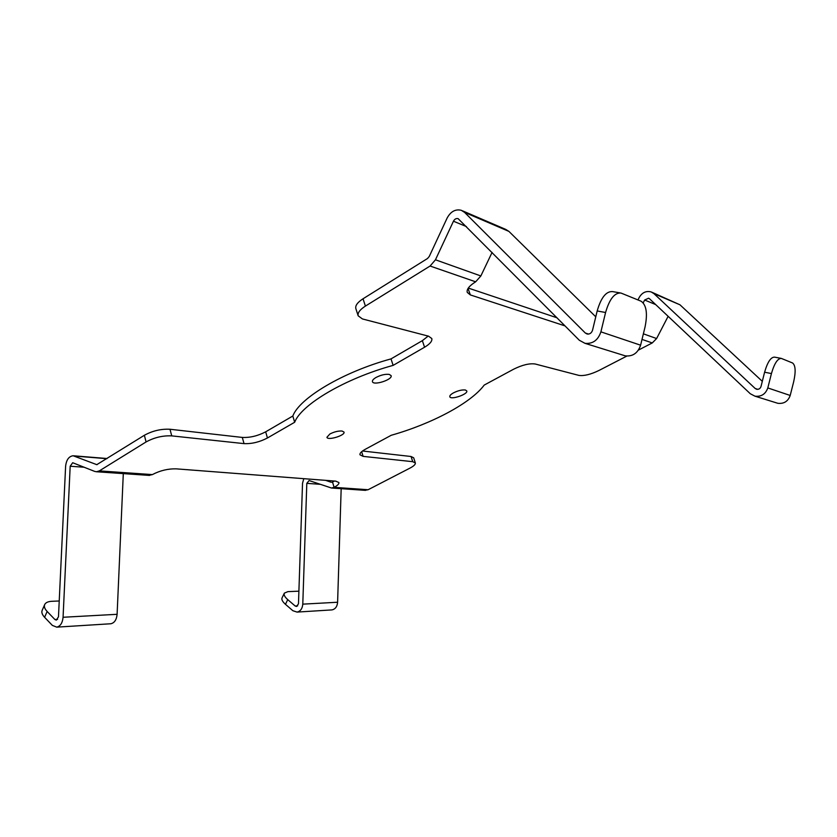 <?xml version="1.0" encoding="UTF-8"?>
<svg xmlns="http://www.w3.org/2000/svg" width="837" height="837" viewBox="0 0 837 837"><rect width="100%" height="100%" fill="white"/><g stroke="black" fill="none" stroke-linecap="round" stroke-linejoin="round"><path stroke-width="1.26" d="M284.266 593.328L282.1 597.785C281.326 599.449 282.446 601.625 285.459 604.314L292.866 610.717L297.041 612.088C300.452 611.324 302.366 608.677 302.785 604.147L306.813 483.347L309.094 480.553L331.452 488.013L334.109 487.343L368.113 489.729L409.973 468.113C413.813 466.073 415.602 464.357 415.34 462.955L412.746 461.689L363.122 456.374L359.962 454.794C359.638 453.277 361.427 451.436 365.319 449.27L391.224 435.282C431.463 423.909 470.771 403.225 484.204 385.083L513.677 369.18C522.34 364.901 529.528 363.185 535.251 364.011L578.901 375.394C583.933 376.106 590.577 374.495 598.832 370.54L626.819 356.091M430.082 266.03L435.46 259.794L480.856 275.959L475.657 281.807L430.082 266.03L365.403 306.091C359.879 309.659 357.472 312.892 358.163 315.8L362.411 318.939L428.554 336.181L431.798 338.535C432.373 341.109 429.956 343.997 424.568 347.229L393.128 365.382L391.015 358.895C342.929 371.994 299.395 398.161 292.824 416.02L265.674 431.819C257.796 435.931 250.001 437.803 242.291 437.427L169.984 429.255C161.081 428.795 152.543 430.804 144.372 435.271L96.799 464.661L73.122 455.757C68.843 456.353 66.343 459.869 65.61 466.272L58.475 616.817L56.351 620.102L54.897 619.516L47.144 611.47C44.633 608.781 43.838 606.438 44.748 604.44C45.784 602.525 48.169 601.479 51.894 601.29L59.218 600.987M393.128 365.382C344.98 378.544 301.31 404.585 294.666 422.256L292.824 416.02M382.247 374.997L379.266 375.959M415.34 462.955L413.666 457.797L411.061 456.5L362.526 451.007M331.996 482.321L334.413 481.034M424.568 347.229L422.35 340.659L391.015 358.895M422.35 340.659L428.167 336.087M462.369 210.767L505.715 229.39L508.917 231.399L464.577 212.378L461.271 210.286C455.422 208.926 450.714 211.489 447.146 218.007L429.266 256.446L427.487 258.528L363.028 298.778C357.525 302.356 355.129 305.62 355.84 308.56L358.163 315.8M557.013 317.798L468.301 288.074M375.959 377.508C373.344 379.077 372.172 380.448 372.444 381.651C373.344 385.92 392.877 379.621 391.12 375.635L389.215 374.401C385.25 373.951 380.835 374.986 375.959 377.508M453.455 392.877C450.798 394.373 449.584 395.66 449.814 396.728C450.588 400.264 468.333 394.185 466.774 390.91L465.362 390C462.014 389.644 458.038 390.597 453.455 392.877M329.893 433.984L326.911 437.28C327.57 440.827 345.461 435.386 344.017 432.08L342.061 431.034C338.294 430.804 334.235 431.798 329.893 433.984M638.422 350.096L652.253 342.95L642.01 339.403M565.069 325.917L470.331 294.917L468.04 288.462M475.657 281.807C469.295 285.783 466.491 289.32 467.255 292.406L470.331 294.917M294.666 422.256L267.442 437.981L265.674 431.819M44.602 604.764L42.227 610.225C41.316 612.255 42.101 614.609 44.602 617.298L52.333 625.385L56.749 627.143C60.4 626.222 62.503 622.927 63.068 617.267L70.182 466.23L72.683 462.725L94.675 471.398L96.464 471.754L99.341 470.886L146.067 441.946C154.27 437.489 162.817 435.46 171.731 435.878L244.038 443.62C251.749 443.966 259.554 442.082 267.442 437.981M332.54 482.122L334.109 487.343C337.583 485.47 339.184 483.88 338.933 482.551L335.731 481.129L176.105 468.846C167.892 468.678 159.982 470.593 152.376 474.6L148.892 475.374M790.201 395.462L793.675 381.756C795.924 371.597 795.548 365.34 792.566 362.986L781.329 358.414C777.657 358.382 774.361 363.436 771.432 373.564L767.811 387.939L790.201 395.462C788.056 401.373 783.924 403.978 777.824 403.298L776.171 402.785M643.381 333.827L656.606 338.546L668.125 316.313M656.606 338.546L652.253 342.95M652.075 292.322L679.958 304.794L653.948 293.641L755.162 388.473L757.809 389.341M762.308 381.337L679.958 304.794M780.963 358.341L774.539 357.127C770.835 357.085 767.519 362.107 764.599 372.214L761 386.537C760.247 388.619 758.803 389.529 756.669 389.278L755.162 388.473M653.948 293.641L651.144 291.925C646.185 290.669 642.23 292.469 639.28 297.334L637.961 299.928M767.811 387.939C765.573 394.133 761.293 396.884 754.964 396.183L750.297 393.746L649.543 298.799L648.57 298.213L644.647 300.023L643.214 302.827M640.608 345.189L645.034 327.026C647.765 313.509 646.436 304.898 641.069 301.205L620.96 293.034C614.588 292.584 609.462 299.071 605.58 312.504L600.903 331.85L640.608 345.189C637.899 353.047 632.814 356.604 625.354 355.882L623.345 355.254M480.856 275.959L492.083 252.408M595.766 316.804L508.917 231.399M619.997 292.866L612.59 291.6C606.187 291.14 601.039 297.585 597.179 310.956L592.533 330.228C591.571 333.042 589.792 334.308 587.166 334.036L585.335 333.032L588.568 334.089M464.577 212.378L585.335 333.032M600.903 331.85C598.057 340.22 592.753 344.049 584.979 343.327L579.288 340.23L458.121 218.645C456.186 218.206 454.627 219.064 453.455 221.219L435.46 259.794M123.301 473.606L117.107 614.306C116.573 619.715 114.502 622.864 110.882 623.753L110.264 623.795M297.679 605.873L295.168 606.009L287.74 599.627C284.716 596.948 283.597 594.783 284.36 593.13L287.886 591.633L298.893 591.173M331.096 482.258L325.624 480.354M303.779 478.67L302.523 483.336L298.474 603.822L296.549 606.469L295.168 606.009M368.113 489.729L364.911 490.325M341.172 488.682L337.604 602.242C337.206 606.605 335.323 609.158 331.975 609.901L331.4 609.932M99.341 470.886L152.376 474.6M771.432 373.564L764.599 372.214M605.58 312.504L597.179 310.956M365.403 306.091L363.028 298.778M466.418 226.565L453.455 221.219M655.653 304.563L644.647 300.023M171.731 435.878L169.984 429.255M244.038 443.62L242.291 437.427M44.602 617.298L47.144 611.47M146.067 441.946L144.372 435.271M285.459 604.314L287.74 599.627M412.746 461.689L411.061 456.5M363.122 456.374L361.668 451.698M97.176 464.619L96.213 464.545M74.744 456.081L106.864 458.686M70.182 466.23L84.286 467.245M117.107 614.306L63.068 617.267M306.813 483.347L320.027 484.299M337.604 602.242L302.785 604.147M57.575 619.37L54.897 619.516M584.979 343.327L625.354 355.882M754.964 396.183L777.824 403.298M149.53 475.426L96.464 471.754M365.507 490.367L331.452 488.013M73.719 455.809L107.136 458.519M110.882 623.753L56.749 627.143M331.975 609.901L297.041 612.088"/></g></svg>
